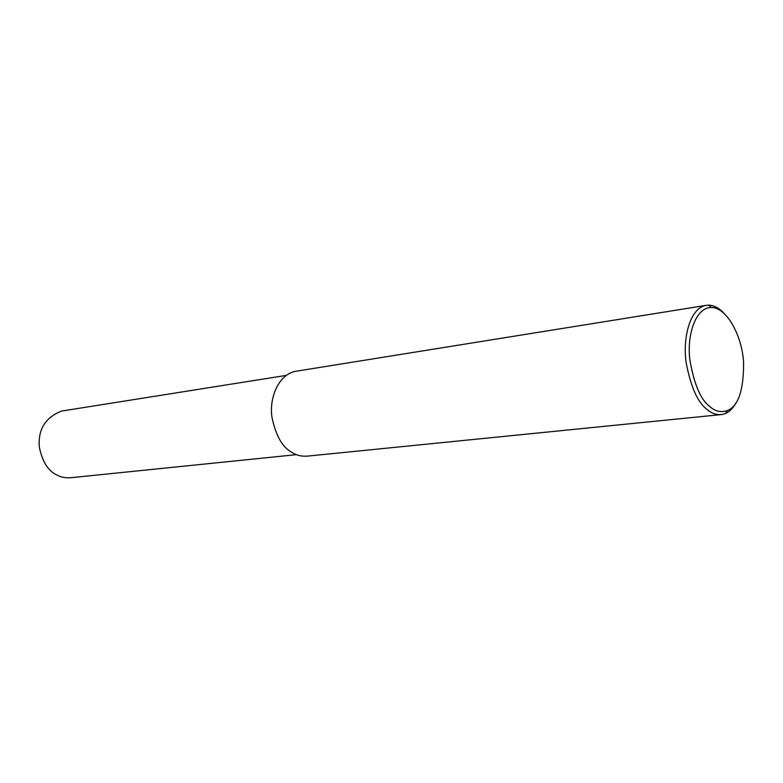 <?xml version="1.0" encoding="UTF-8"?>
<svg xmlns="http://www.w3.org/2000/svg" width="783" height="783" viewBox="0 0 783 783"><rect width="100%" height="100%" fill="white"/><g stroke="black" fill="none" stroke-linecap="round" stroke-linejoin="round"><path stroke-width="1.17" d="M736.098 402.687C732.937 408.295 729.394 411.897 725.479 413.502L722.151 414.501C716.465 415.127 711.326 413.336 706.746 409.147C697.624 402.335 690.753 386.782 686.133 362.509C682.668 338.765 689.539 309.246 705.18 305.507L708.605 305.135C713.753 305.272 718.804 307.885 723.756 312.985M709.643 406.387C700.57 399.584 693.953 383.954 689.813 359.495C686.857 335.633 695.304 307.357 711.375 307.474C726.663 307.327 741.912 335.447 743.596 362.128C743.791 389.905 738.408 406.054 727.427 410.566C720.859 412.729 714.928 411.339 709.643 406.387M720.115 414.706L308.296 456.039C302.091 456.704 296.61 455.471 291.853 452.349C282.35 447.328 275.694 435.465 271.877 416.762C269.274 398.449 277.994 375.116 295.113 371.387L705.18 305.507M296.473 454.659L71.742 477.62C66.036 478.227 61.045 477.327 56.777 474.919C48.233 471.082 42.419 461.853 39.346 447.23C37.848 429.661 45.199 417.623 61.387 411.104L286.206 375.4M708.605 305.135L711.375 307.474M725.479 413.502L727.427 410.566"/></g></svg>
